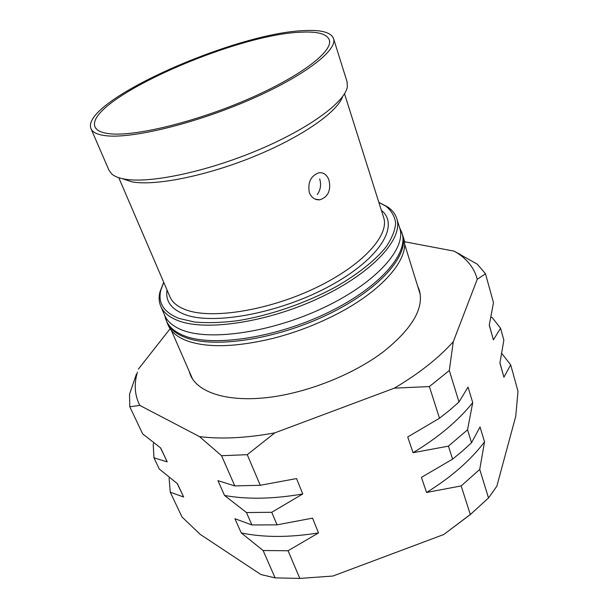 <?xml version="1.0" encoding="UTF-8"?>
<svg xmlns="http://www.w3.org/2000/svg" width="609" height="609" viewBox="0 0 609 609"><rect width="100%" height="100%" fill="white"/><g stroke="black" fill="none" stroke-linecap="round" stroke-linejoin="round"><path stroke-width="0.91" d="M189.003 370.866L190.434 375.136C197.735 392.166 226.175 401.963 266.011 397.715C305.787 393.46 353.083 374.855 383.678 351.538C412.491 328.388 424.359 307.888 419.274 290.029L417.568 285.865M191.744 377.732L191.31 376.164M470.323 514.559L461.165 485.929L426.544 492.468C438.853 484.878 449.922 476.786 459.742 468.184C469.524 459.582 477.791 450.805 484.536 441.86L479.74 469.425L488.517 497.949L470.323 514.559L443.778 534.504L471.655 513.471M461.165 485.929L479.74 469.425M426.544 492.468L421.428 477.372L452.594 459.14L462.475 451.025L471.533 442.743L480.044 426.955L484.536 441.86M452.594 459.14L448.437 446.146L467.552 429.809L471.533 442.743M448.437 446.146L413.054 452.693C425.668 445.11 437.034 437.056 447.143 428.546C457.214 420.027 465.74 411.387 472.721 402.61L467.552 429.809M413.054 452.693L407.718 436.965L439.5 418.223L449.67 410.192L459.003 402.009L468.055 387.096L472.721 402.61M439.5 418.223L429.368 386.563L449.313 370.508L459.003 402.009M319.672 178.879C321.392 184.649 320.585 189.879 317.243 194.568M309.311 192.482C311.435 197.666 314.914 200.117 319.755 199.828C328.084 197.034 331.159 190.457 328.982 180.104C326.972 174.745 323.623 172.301 318.941 172.766C310.788 175.795 307.583 182.373 309.311 192.482M109.711 133.752C101.916 132.891 97.12 130.806 95.324 127.509C81.636 101.939 234.396 33.838 301.737 32.17C318.309 31.371 327.558 34.127 329.469 40.43C332.56 51.955 299.255 77.198 246.63 99.785C194.104 122.401 134.49 136.675 109.711 133.752M342.654 96.511C337.599 111.896 301.813 137.04 253.907 156.543C206.048 176.085 155.006 186.164 131.955 181.855L121.99 178.582M333.511 38.512L347.084 81.819L347.374 86.531C345.493 101.695 309.258 128.659 257.455 150.339C205.72 172.065 149.19 183.697 124.518 179.084C118.808 178.072 114.599 176.412 111.896 174.105L109.026 170.345L91.007 128.705C79.749 101.505 235.485 32.513 304.721 30.587C321.415 29.75 331.014 32.391 333.511 38.512C337.888 50.075 304.112 76.308 249.188 100.051C194.37 123.833 131.666 138.882 105.981 135.723C97.577 134.756 92.591 132.412 91.007 128.705M378.867 202.378L386.197 206.39C391.633 210.973 394.784 216.576 395.652 223.214C395.096 230.369 391.945 238.21 386.205 246.744C375.761 259.853 358.671 273.654 336.648 286.397C306.289 303.038 269.33 315.751 236.794 320.821C221.021 322.732 206.931 323.128 194.515 322.016L179 318.423C163.775 312.348 157.708 302.939 160.814 290.204L163.752 282.378M379.498 202.652L388.032 207.159C392.417 210.272 395.34 214.094 396.786 218.623C403.584 238.271 373.538 272.177 321.072 297.131C268.736 322.161 206.261 331.578 178.285 320.707C169.279 317.289 163.448 312.516 160.799 306.388C158.934 302.011 158.644 297.215 159.931 291.985L163.448 283.002M403.531 237.906C410.748 257.554 383.076 291.178 333.184 315.934C313.772 325.625 293.553 333.138 272.527 338.497C235.028 347.381 206.192 348.028 186.027 340.446C176.968 336.785 171.053 331.768 168.29 325.389L166.935 322.283C169.683 328.624 175.582 333.603 184.641 337.226C212.83 348.774 275.329 339.837 327.497 314.678C379.78 289.618 409.537 255.026 402.526 234.663L403.531 237.906M396.786 218.623L399.725 228.093C406.629 248.091 376.849 282.279 324.681 307.21C272.634 332.225 210.364 341.344 182.342 330.124C173.321 326.599 167.46 321.719 164.765 315.477L160.799 306.388M419.281 291.384L419.982 292.853M488.517 497.949L496.837 486.195L515.754 416.259L517.993 391.26L510.677 364.814L503.909 377.207L499.913 363.017L503.856 340.149L500.56 328.228L493.397 339.875L489.248 325.153L493.488 302.673L485.502 273.814L477.365 264.222L454.169 251.144L404.346 241.712M493.397 339.875L489.293 324.97M490.907 317.023L492.293 317.708L500.56 328.228M503.909 377.207L499.951 362.835M501.702 353.365L510.677 364.814M247.262 454.687L260.264 485.289L296.545 478.567L302.772 493.968L271.728 512.291L277.065 524.844L312.546 518.137L318.53 532.913L288.072 550.749L299.826 578.421L275.108 577.872L263.118 550.528L241.255 532.928L234.914 518.708L251.905 524.95L246.47 512.55L224.554 495.467L217.953 480.668L234.792 485.898L221.554 455.707L247.262 454.687L274.781 432.87L394.358 388.146C419.114 373.462 438.754 357.978 453.286 341.702L477.235 279.28C474.411 268.508 467.796 259.777 457.382 253.093L454.169 251.144M234.792 485.898L260.264 485.289M224.554 495.467C247.185 499.563 273.258 499.06 302.772 493.968M246.47 512.55L271.728 512.291M251.905 524.95L277.065 524.844M241.255 532.928C263.735 537.595 289.496 537.587 318.53 532.913M263.118 550.528L288.072 550.749M136.408 374.132L129.527 394.221L129.801 406.774L142.62 433.852L160.723 448.011L167.209 461.873L153.986 457.839L159.284 469.029L177.402 483.668L183.652 497.028L170.246 492.171L182 516.995L200.201 534.367L260.918 574.546L275.108 577.872M160.502 447.843L167.209 461.873M153.986 457.839L153.194 444.501L153.894 442.827M177.181 483.493L183.652 497.028M170.246 492.171L169.127 478.339L169.485 477.426M443.778 534.504L332.925 576.03L299.826 578.421M485.502 273.814L477.235 279.28M453.286 341.702L449.313 370.508M429.368 386.563L394.358 388.146M221.554 455.707L199.501 436.615C221.295 439.31 246.386 438.061 274.781 432.87M137.451 372.076C133.866 384.157 134.658 395.271 139.811 405.411L199.501 436.615M139.811 405.411L129.801 406.774M170.117 328.731L138.38 369.138M344.511 93.74L383.64 217.482C389.806 235.12 362.576 265.516 315.439 287.981C268.424 310.521 212.061 319.421 186.369 310.004C177.881 306.959 172.431 302.597 170.002 296.933L118.763 177.691M381.379 210.333C399.801 224.911 380.869 258.064 330.801 285.461C280.924 312.98 213.713 325.541 184.938 314.548C171.258 309.281 165.298 301.112 167.041 290.036M400.829 230.286L401.445 231.679C410.123 251.547 381.478 286.443 328.868 312.135C276.395 337.926 212.602 347.381 184.085 335.719C174.303 331.806 168.213 326.34 165.808 319.314L165.359 317.852M319.695 199.836L315.051 199.105M96.664 129.245L95.324 127.509M386.197 206.39L388.032 207.159M404.505 243.76L420.233 294.452M399.42 227.096L402.526 234.663M164.346 314.518L166.935 322.283M171.38 330.459L192.596 379.11M160.814 290.204L159.931 291.985M329.591 42.622L329.469 40.43M457.382 253.093L460.016 254.166"/></g></svg>
